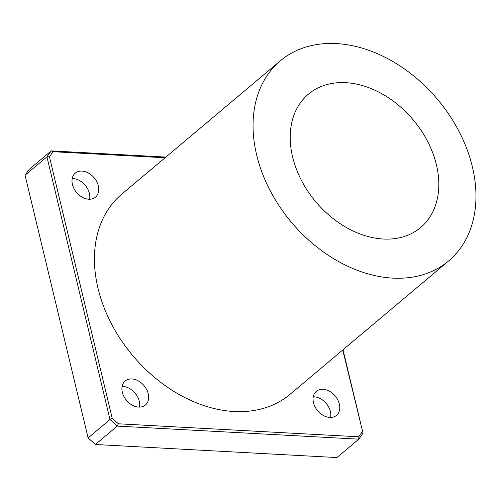 <?xml version="1.0" encoding="UTF-8"?>
<svg xmlns="http://www.w3.org/2000/svg" width="501" height="501" viewBox="0 0 501 501"><rect width="100%" height="100%" fill="white"/><g stroke="black" fill="none" stroke-linecap="round" stroke-linejoin="round"><path stroke-width="0.75" d="M165.862 157.082L51.177 150.876L46.931 156.826L110.001 419.525L112.193 418.191L49.436 156.782L53.062 151.709L165.048 157.771M342.734 350.011L363.037 433.221L358.785 439.164L358.729 436.797L118.38 423.796L117.253 426.094L358.785 439.164L336.91 457.563L95.372 444.493L88.12 437.924L25.05 175.225L46.931 156.826L49.436 156.782M25.05 175.225L29.302 169.282L51.177 150.876L53.062 151.709M363.037 433.221L343.003 349.779M362.355 431.724L358.729 436.797M118.38 423.796L112.193 418.191M88.12 437.924L110.001 419.525L117.253 426.094L95.372 444.493M448.664 260.921L290.048 394.318A130.748 95.466 -130.1 0 1 132.828 355.697A130.748 95.466 -130.1 0 1 121.743 194.188L280.366 60.796A130.748 95.466 -130.1 0 1 389.897 59.838A130.748 95.466 -130.1 0 1 472.343 166.695A130.748 95.466 -130.1 0 1 448.664 260.921A130.748 95.466 -130.1 0 1 291.45 222.3A130.748 95.466 -130.1 0 1 280.366 60.796M98.321 185.846A15.688 11.454 -130.1 0 1 95.478 197.156A15.688 11.454 -130.1 0 1 76.609 192.522A15.688 11.454 -130.1 0 1 75.282 173.139A15.688 11.454 -130.1 0 1 88.426 173.027A15.688 11.454 -130.1 0 1 98.321 185.846M148.227 393.723A15.688 11.454 -130.1 0 1 145.384 405.027A15.688 11.454 -130.1 0 1 126.515 400.393A15.688 11.454 -130.1 0 1 125.187 381.01A15.688 11.454 -130.1 0 1 138.332 380.898A15.688 11.454 -130.1 0 1 148.227 393.723M339.346 404.063A15.688 11.454 -130.1 0 1 336.509 415.373A15.688 11.454 -130.1 0 1 317.64 410.732A15.688 11.454 -130.1 0 1 316.313 391.356A15.688 11.454 -130.1 0 1 329.458 391.237A15.688 11.454 -130.1 0 1 339.346 404.063M313.25 396.786A15.688 11.454 -130.1 0 1 330.416 411.578A15.688 11.454 -130.1 0 1 330.629 417.452M122.131 386.446A15.688 11.454 -130.1 0 1 139.291 401.232A15.688 11.454 -130.1 0 1 139.51 407.106M72.225 178.569A15.688 11.454 -130.1 0 1 89.385 193.361A15.688 11.454 -130.1 0 1 89.604 199.235M436.402 164.748A87.161 63.646 -130.1 0 1 420.615 227.567A87.161 63.646 -130.1 0 1 315.805 201.822A87.161 63.646 -130.1 0 1 308.416 94.15A87.161 63.646 -130.1 0 1 381.436 93.512A87.161 63.646 -130.1 0 1 436.402 164.748"/></g></svg>
